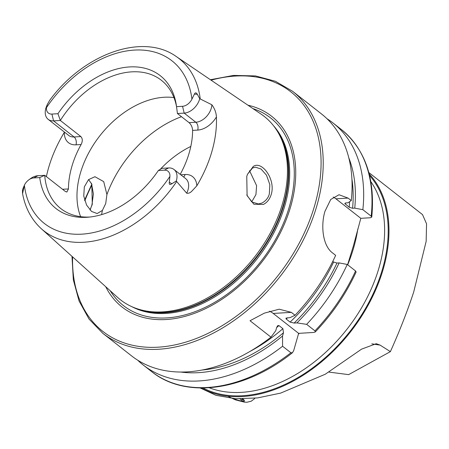 <?xml version="1.0" encoding="UTF-8"?>
<svg xmlns="http://www.w3.org/2000/svg" width="449" height="449" viewBox="0 0 449 449"><rect width="100%" height="100%" fill="white"/><g stroke="black" fill="none" stroke-linecap="round" stroke-linejoin="round"><path stroke-width="0.67" d="M90.288 209.419L91.927 205.019L93.381 193.957L91.529 183.602M88.61 179.572L91.809 184.225L92.298 204.351L89.98 209.964M263.378 204.441L253.887 204.256L247.102 195.635L246.765 176.457L247.478 174.296L253.281 166.444C261.862 160.332 275.894 179.454 271.258 194.355C269.748 199.221 267.121 202.583 263.378 204.441M246.961 195.236L251.766 201.943L258.355 203.969L262.014 203.043C265.976 200.77 268.423 197.7 269.344 193.816L269.832 184.606L266.504 175.205L261.054 169.026L255.402 167.168L252.467 168.044L247.478 174.296M201.292 387.992A136.872 92.943 -51.9 0 0 242.55 396.534A136.872 92.943 -51.9 0 0 383.446 268.35A136.872 92.943 -51.9 0 0 369.151 173.814M328.977 372.098L348.632 374.629L390.383 351.634C399.638 331.008 407.411 311.146 413.692 292.058L426.157 241.332L426.55 223.815L422.52 214.611L368.809 172.511M37.952 175.716L33.737 177.939L39.742 177.579L44.715 175.312L37.952 175.716A14.839 10.08 -51.9 0 0 30.33 178.741L28.719 179.926A9.766 6.634 -51.9 0 0 24.375 185.241L22.573 193.642L22.45 190.494A14.839 10.08 -51.9 0 1 22.675 189.613A14.839 10.08 -51.9 0 1 23.376 187.615L24.139 185.774M177.428 113.518L184.185 113.12L195.826 122.24A5.843 3.676 -93.4 0 1 197.723 130.092L192.61 130.395C192.408 127.23 191.229 124.642 189.068 122.644L177.428 113.518L176.536 106.66L182.541 106.301L184.185 113.12A15.008 10.192 -51.9 0 0 199.637 99.061A15.008 10.192 -51.9 0 0 199.732 98.707L197.352 94.312C196.191 92.455 195.208 92.376 194.411 94.094L191.919 99.167A103.36 70.19 -51.9 0 0 134.436 50.08A103.36 70.19 -51.9 0 0 46.477 107.648L47.24 104.623L49.721 100.273C83.261 54.211 142.507 32.328 176.277 56.54L261.284 114.265A116.516 79.119 -51.9 0 1 277.437 131.389A116.516 79.119 -51.9 0 1 282.763 202.757A116.516 79.119 -51.9 0 1 138.18 309.08A116.516 79.119 -51.9 0 1 117.694 297.485L41.325 228.737A109.505 74.36 -51.9 0 0 176.682 181.519L176.3 180.975L171.872 183.753C169.817 185.033 168.959 184.533 169.301 182.243L169.918 176.412A9.934 6.746 128.1 0 0 164.351 170.165L158.345 170.525A84.44 57.337 -51.9 0 1 88.206 217.193A84.44 57.337 -51.9 0 1 39.742 177.579M164.351 170.165L168.566 167.948A15.008 10.192 128.1 0 1 174.021 169.498A15.008 10.192 128.1 0 1 176.406 180.616A15.008 10.192 128.1 0 1 176.3 180.975M183.613 177.013A5.843 3.676 86.6 0 0 185.067 174.509A20.856 14.16 128.1 0 1 196.791 185.852L191.555 191.47C189.893 192.963 188.271 193.536 186.677 193.193L176.682 181.519M251.698 201.893L255.93 194.613L256.598 185.65L249.532 170.682M106.913 194.557L105.717 203.549L102.389 210.435L97.141 213.556L91.562 211.44L86.573 205.058L83.755 196.078L84.333 186.84L88.543 179.634L94.952 176.715L103.713 181.637L106.913 194.557A96.889 65.79 -51.9 0 1 181.469 116.689M105.723 286.709A121.196 82.302 -51.9 0 0 200.995 310.719A121.196 82.302 -51.9 0 0 290.84 206.024A121.196 82.302 -51.9 0 0 247.96 105.218M173.948 97.579A81.505 55.345 -51.9 0 0 80.264 173.589A81.505 55.345 -51.9 0 0 80.618 216.665M190.808 146.441A81.505 55.345 -51.9 0 0 160.231 169.352M154.125 176.384A81.505 55.345 -51.9 0 0 152.396 178.584M351.258 200.591A153.788 104.432 -51.9 0 0 321.428 113.889L292.568 91.27A153.788 104.432 -51.9 0 1 317.011 205.215A153.788 104.432 -51.9 0 1 222.519 327.995A153.788 104.432 -51.9 0 1 102.843 333.36L131.697 355.973A153.788 104.432 -51.9 0 0 270.977 337.154L250.031 320.738L264.36 313.138L279.216 309.193L291.35 312.364L295.044 315.26A153.788 104.432 -51.9 0 0 335.656 255.363L332.479 252.871C322.786 245.76 320.597 225.892 324.919 211.417L330.728 199.474L339.029 194.748L348.082 198.099L351.258 200.591L347.953 202.813L345.797 202.942L344.804 203.459L349.21 207.264L352.583 208.263L354.738 208.134L362.854 209.677L371.183 216.205L371.761 217.108L370.526 217.743L360.816 218.321L353.369 245.985L347.734 264.265M90.041 217.013A81.505 55.345 -51.9 0 1 60.795 208.572A81.505 55.345 -51.9 0 1 44.715 175.312L65.24 191.397L66.839 192.043L68.45 188.939A81.505 55.345 128.1 0 1 71.739 166.91A81.505 55.345 128.1 0 1 81.101 144.522C82.756 141.233 82.672 138.584 80.859 136.575L60.334 120.484A81.505 55.345 -51.9 0 1 161.348 80.264A81.505 55.345 -51.9 0 1 176.536 106.649M192.61 130.395A81.505 55.345 128.1 0 1 189.321 152.424A81.505 55.345 128.1 0 1 180.212 174.352M81.101 144.522L75.993 144.825A20.682 14.048 128.1 0 1 64.37 132.292A111.537 75.741 -51.9 0 0 48.441 168.296A111.537 75.741 -51.9 0 0 46.376 176.614M196.791 185.852A110.768 75.219 -51.9 0 0 212.018 151.072A110.768 75.219 -51.9 0 0 216.418 116.942C216.194 112.654 214.678 108.596 211.866 104.774L199.732 98.707M200.22 387.975L216.025 395.328L235.484 398.74L257.49 397.926L280.67 393.099L325.256 374.236L361.597 349.126L376.256 343.698L380.101 345.113L390.383 351.634M75.993 144.825A5.843 3.676 86.6 0 0 74.096 136.973L53.571 120.888L51.927 114.068A9.766 6.634 128.1 0 1 46.477 107.648M51.927 114.068L57.932 113.715L60.334 120.484L53.571 120.888A14.839 10.08 128.1 0 1 48.183 119.355A14.839 10.08 128.1 0 1 46.101 107.479L47.24 104.623M176.536 106.66A84.44 57.337 -51.9 0 0 176.277 104.819A84.44 57.337 -51.9 0 0 128.638 66.996A84.44 57.337 -51.9 0 0 57.932 113.715M182.541 106.301A9.934 6.746 -51.9 0 0 191.919 99.167M33.737 177.939A9.766 6.634 -51.9 0 0 28.719 179.926M168.566 167.948L161.808 168.347L158.345 170.525M270.977 337.154L275.765 330.672L276.685 327.433L277.673 325.688L278.958 325.576L282.904 328.668L283.476 332.754L282.556 335.992L282.573 346.241L290.907 352.768L292.473 352.712L293.691 350.624L298.636 333.366L313.666 332.451L315.293 331.951C332.361 313.963 345.966 293.988 356.119 272.015L355.58 270.983L347.251 264.45L339.135 262.906L336.98 263.035L333.607 262.036L332.776 261.391M180.79 372.047A146.587 99.538 -51.9 0 0 282.556 335.992M137.731 360.216A153.788 104.432 -51.9 0 0 143.293 365.059A153.788 104.432 -51.9 0 0 282.573 346.241M295.044 315.26L290.161 317.578L285.951 318.156L286.17 319.014L290.116 322.101L294.129 323.067L296.946 322.898A146.587 99.538 -51.9 0 0 339.135 262.906M354.738 208.134A146.587 99.538 -51.9 0 0 348.766 157.717M296.946 322.898L306.639 324.346A153.788 104.432 -51.9 0 0 347.251 264.45M362.854 209.677A153.788 104.432 -51.9 0 0 333.023 122.975A153.788 104.432 -51.9 0 0 326.99 118.732M306.639 324.346L314.974 330.874L315.293 331.951M333.197 197.055A30.756 19.358 -93.4 0 1 335.936 198.823L360.816 218.321M269.473 311.196A30.756 19.358 -93.4 0 1 273.211 313.441L298.636 333.366M233.603 398.605A7.689 1.65 -159.4 0 0 243.246 400.553A7.689 1.65 -159.4 0 0 243.212 400.121A7.689 1.65 -159.4 0 0 242.005 398.936M227.817 396.198L235.231 399.801L244.441 402.164L246.956 402.231L251.182 401.232L254.577 398.673A17.685 3.8 -159.4 0 0 254.701 398.482A17.685 3.8 -159.4 0 0 254.729 398.415A17.685 3.8 -159.4 0 0 254.774 398.241M242.337 398.6L241.674 400.16L239.979 398.92M242.106 399.009L241.674 400.16M253.281 166.444L252.467 168.044M209.245 387.762A133.796 90.855 -51.9 0 0 241.489 392.359A133.796 90.855 -51.9 0 0 379.22 267.048A133.796 90.855 -51.9 0 0 370.823 181.587M369.566 175.492A136.075 92.399 128.1 0 1 365.587 308.3A136.075 92.399 128.1 0 1 242.628 395.732A136.075 92.399 128.1 0 1 203.027 387.992M194.411 94.094L197.352 94.312M174.021 169.498L185.662 178.618A15.008 10.192 128.1 0 1 188.047 189.742A15.008 10.192 128.1 0 1 186.677 193.193M298.377 334.163A133.796 90.855 -51.9 0 0 299.331 333.304M347.694 264.798A133.796 90.855 -51.9 0 0 353.834 247.158A133.796 90.855 -51.9 0 0 357.808 228.996M72.603 256.89A152.25 103.382 -51.9 0 0 175.565 344.765A152.25 103.382 -51.9 0 0 314.929 204.592A152.25 103.382 -51.9 0 0 211.092 80.18M110.207 290.744A119.238 80.966 -51.9 0 0 204.458 307.717A119.238 80.966 -51.9 0 0 289.476 206.243A119.238 80.966 -51.9 0 0 252.95 108.607M131.883 306.695A115.747 78.597 -51.9 0 0 285.02 205.03A115.747 78.597 -51.9 0 0 273.621 125.843M136.883 308.654A115.747 78.597 -51.9 0 0 284.06 204.278A115.747 78.597 -51.9 0 0 276.719 130.232M138.18 309.08L139.92 309.625A115.853 78.67 -51.9 0 0 283.684 203.913A115.853 78.67 -51.9 0 0 278.386 132.949L277.437 131.389M380.101 345.113L371.772 343.85M200.232 98.859A109.505 74.36 -51.9 0 0 176.277 56.54M24.375 185.241A103.36 70.19 -51.9 0 0 82.004 234.148A103.36 70.19 -51.9 0 0 169.918 176.412M276.663 327.534A141.407 96.024 -51.9 0 0 278.958 325.576M249.958 351.449A141.407 96.024 -51.9 0 0 282.904 328.668M202.168 370.021A143.865 97.691 -51.9 0 0 283.476 332.754M292.473 352.712C244.727 390.933 185.695 399.296 151.622 371.587A153.788 104.432 -51.9 0 0 290.907 352.768M286.17 319.014A141.407 96.024 -51.9 0 0 287.495 317.735M345.264 204.172A141.407 96.024 -51.9 0 0 345.365 203.004M290.116 322.101A141.407 96.024 -51.9 0 0 333.607 262.036M349.21 207.264A141.407 96.024 -51.9 0 0 349.597 201.708M294.129 323.067A143.865 97.691 -51.9 0 0 336.98 263.035M352.583 208.263A143.865 97.691 -51.9 0 0 351.909 178.96M314.974 330.874A153.788 104.432 -51.9 0 0 355.58 270.983M371.183 216.205A153.788 104.432 -51.9 0 0 341.352 129.503L333.023 122.975M102.389 210.435A96.889 65.79 -51.9 0 0 101.626 214.611M91.972 184.803A152.25 103.382 -51.9 0 0 84.805 200.77M348.082 198.099L335.936 198.823M291.35 312.364L273.211 313.441M185.067 174.509L180.745 174.768M169.301 182.243L171.872 183.753M197.723 130.092A20.856 14.16 -51.9 0 0 216.418 116.942M211.866 104.774A15.008 10.192 -51.9 0 1 195.826 122.24L189.068 122.644M22.45 192.862L23.146 190.516M63.163 189.775A5.843 3.676 -93.4 0 0 63.337 189.242A20.682 14.048 -51.9 0 0 62.574 189.31M63.337 189.242L68.45 188.939M48.183 119.355L68.708 135.441A14.839 10.08 128.1 0 0 74.096 136.973L80.859 136.575M232.734 398.527A8.986 1.931 -159.4 0 0 244.458 401.019A8.986 1.931 -159.4 0 0 242.729 398.936M90.165 209.677L90.681 208.633M91.798 184.23L91.366 183.226M247.102 195.629L246.798 194.787M102.843 333.36L89.025 319.059L79.075 301.004L73.333 279.845L71.992 256.34M41.325 228.737C31.542 219.769 25.296 208.072 22.573 193.642M151.622 371.587L143.293 365.059M341.352 129.503C365.228 149.326 375.364 178.528 371.761 217.108M292.568 91.27L275.383 81.269L255.475 75.926L233.559 75.41L210.413 79.72M91.776 184.242L84.592 200.074"/></g></svg>
